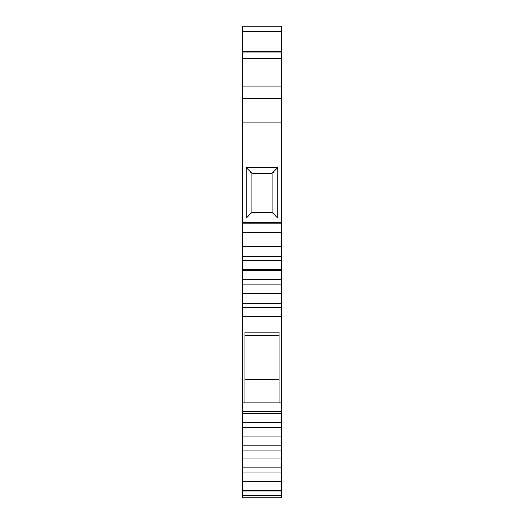 <?xml version="1.0" encoding="UTF-8"?>
<svg xmlns="http://www.w3.org/2000/svg" width="524" height="524" viewBox="0 0 524 524"><rect width="100%" height="100%" fill="white"/><g stroke="black" fill="none" stroke-linecap="round" stroke-linejoin="round"><path stroke-width="0.79" d="M281.65 98.532L281.65 497.8L242.35 497.8L242.35 26.2L281.65 26.2L281.65 98.532L242.35 98.532M277.72 167.7L246.28 167.7L246.28 218.004L277.72 218.004L277.72 167.7L272.179 173.248L251.821 173.248L251.821 212.462L272.179 212.462L272.179 173.248M281.65 222.648L242.35 222.648M281.65 223.191L242.35 223.191M281.65 232.558L242.35 232.558M281.65 232.682L242.35 232.682M281.65 237.077L242.35 237.077M281.65 246.175L242.35 246.175M281.65 246.725L242.35 246.725M281.65 256.092L242.35 256.092M281.65 256.21L242.35 256.21M281.65 260.605L242.35 260.605M281.65 269.709L242.35 269.709M281.65 270.26L242.35 270.26M281.65 279.62L242.35 279.62M281.65 279.744L242.35 279.744M281.65 284.139L242.35 284.139M281.65 293.243L242.35 293.243M281.65 293.794L242.35 293.794M281.65 303.154L242.35 303.154M281.65 303.278L242.35 303.278M281.65 307.673L242.35 307.673M281.65 316.345L242.35 316.345M281.65 402.917L279.063 402.917L279.063 332.177L244.937 332.177L244.937 402.917L242.35 402.917M281.65 411.288L242.35 411.288M244.937 402.917L279.063 402.917M281.65 413.174L242.35 413.174M281.65 422.102L242.35 422.102M281.65 422.265L242.35 422.265M281.65 427.211L242.35 427.211M281.65 436.066L242.35 436.066M281.65 444.994L242.35 444.994M281.65 445.158L242.35 445.158M281.65 450.103L242.35 450.103M281.65 458.959L242.35 458.959M281.65 467.886L242.35 467.886M281.65 468.05L242.35 468.05M281.65 472.995L242.35 472.995M281.65 481.851L242.35 481.851M281.65 490.785L242.35 490.785M281.65 490.942L242.35 490.942M281.65 495.887L242.35 495.887M281.65 51.352L242.35 51.352M279.063 335.484L244.937 335.484M244.937 379.337L279.063 379.337M272.179 212.462L277.72 218.004M251.821 212.462L246.28 218.004M251.821 173.248L246.28 167.7M281.65 122.112L242.35 122.112M281.65 31.676L242.35 31.676M281.65 52.95L242.35 52.95M281.65 58.57L242.35 58.57M281.65 86.879L242.35 86.879"/></g></svg>
